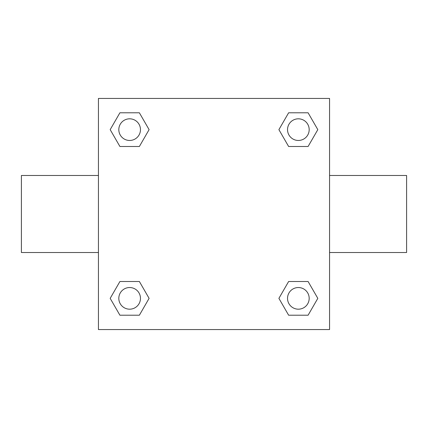 <?xml version="1.0" encoding="UTF-8"?>
<svg xmlns="http://www.w3.org/2000/svg" width="428" height="428" viewBox="0 0 428 428"><rect width="100%" height="100%" fill="white"/><g stroke="black" fill="none" stroke-linecap="round" stroke-linejoin="round"><path stroke-width="0.64" d="M329.56 175.48L406.6 175.48L406.6 252.52L329.56 252.52M98.44 252.52L21.4 252.52L21.4 175.48L98.44 175.48M98.44 98.44L329.56 98.44L329.56 329.56L98.44 329.56L98.44 98.44M119.91 281.506L139.373 281.506L149.099 298.359L139.373 315.211L119.91 315.211L110.183 298.359L119.91 281.506L139.373 281.506L119.91 281.506M288.627 112.789L308.09 112.789L317.817 129.641L308.09 146.494L288.627 146.494L278.901 129.641L288.627 112.789L308.09 112.789L288.627 112.789M119.91 112.789L139.373 112.789L149.099 129.641L139.373 146.494L119.91 146.494L110.183 129.641L119.91 112.789L139.373 112.789L119.91 112.789M288.627 281.506L308.09 281.506L317.817 298.359L308.09 315.211L288.627 315.211L278.901 298.359L288.627 281.506L308.09 281.506L288.627 281.506M308.09 315.211L288.627 315.211L308.09 315.211M309.182 298.359A10.823 10.823 0 0 0 292.945 288.986A10.823 10.823 0 0 0 292.945 307.732A10.823 10.823 0 0 0 309.182 298.359M139.373 315.211L119.91 315.211L139.373 315.211M140.464 298.359A10.823 10.823 0 0 0 124.227 288.986A10.823 10.823 0 0 0 124.227 307.732A10.823 10.823 0 0 0 140.464 298.359M308.09 146.494L288.627 146.494L308.09 146.494M309.182 129.641A10.823 10.823 0 0 0 292.945 120.268A10.823 10.823 0 0 0 292.945 139.014A10.823 10.823 0 0 0 309.182 129.641M139.373 146.494L119.91 146.494L139.373 146.494M140.464 129.641A10.823 10.823 0 0 0 124.227 120.268A10.823 10.823 0 0 0 124.227 139.014A10.823 10.823 0 0 0 140.464 129.641"/></g></svg>
